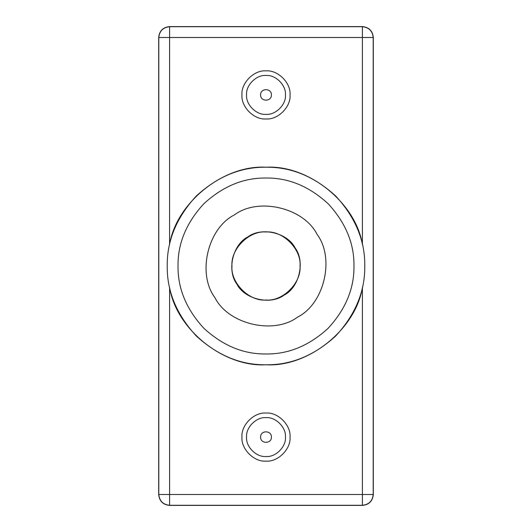 <?xml version="1.0" encoding="UTF-8"?>
<svg xmlns="http://www.w3.org/2000/svg" width="532" height="532" viewBox="0 0 532 532"><rect width="100%" height="100%" fill="white"/><g stroke="black" fill="none" stroke-linecap="round" stroke-linejoin="round"><path stroke-width="0.8" d="M364.772 266C365.112 240.79 355.469 217.508 335.845 196.155C314.492 176.531 291.21 166.888 266 167.228C240.79 166.888 217.508 176.531 196.155 196.155C176.531 217.508 166.888 240.79 167.228 266C166.888 291.21 176.531 314.492 196.155 335.845C217.508 355.469 240.79 365.112 266 364.772C291.21 365.112 314.492 355.469 335.845 335.845C355.469 314.492 365.112 291.21 364.772 266M169.602 244.467C176.338 202.632 223.706 164.681 266 167.228C308.294 164.681 355.662 202.632 362.398 244.467L362.398 26.706C368.909 27.398 372.513 30.996 373.198 37.506L158.802 37.506C159.487 30.996 163.091 27.398 169.602 26.706L169.588 244.52M169.588 287.48L169.602 287.533C176.338 329.368 223.706 367.319 266 364.772C308.294 367.319 355.662 329.368 362.398 287.533L362.398 494.494L373.198 494.494C372.513 501.004 368.909 504.602 362.398 505.294L362.398 494.494L169.602 494.494L169.602 505.294C163.091 504.602 159.487 501.004 158.802 494.494L169.602 494.494L169.602 287.533M158.696 37.4C159.381 30.889 162.978 27.285 169.495 26.6C162.978 27.285 159.381 30.889 158.696 37.4L158.696 494.6C159.381 501.111 162.978 504.715 169.495 505.4C162.978 504.715 159.381 501.111 158.696 494.6M373.304 37.4C372.619 30.889 369.022 27.285 362.505 26.6C369.022 27.285 372.619 30.889 373.304 37.4L373.304 494.6C372.619 501.111 369.022 504.715 362.505 505.4C369.022 504.715 372.619 501.111 373.304 494.6M169.495 26.6L362.505 26.6M362.505 505.4L169.495 505.4M362.398 26.706L169.602 26.706M373.198 494.494L373.198 37.506M169.602 505.294L362.398 505.294M158.802 37.506L158.802 494.494M290.033 437.085C291.104 448.975 277.89 462.188 266 461.118C254.11 462.188 240.896 448.975 241.967 437.085C240.896 425.194 254.11 411.981 266 413.051C277.89 411.981 291.104 425.194 290.033 437.085M290.033 94.915C291.104 106.806 277.89 120.019 266 118.949C254.11 120.019 240.896 106.806 241.967 94.915C240.896 83.025 254.11 69.812 266 70.882C277.89 69.812 291.104 83.025 290.033 94.915M300.021 266C301.544 249.169 282.831 230.456 266 231.979C249.169 230.456 230.456 249.169 231.979 266C230.456 282.831 249.169 301.544 266 300.021C282.831 301.544 301.544 282.831 300.021 266M295.167 247.965C305.395 261.591 299.27 287.553 284.035 295.167C270.409 305.395 244.447 299.27 236.833 284.035C226.605 270.409 232.73 244.447 247.965 236.833C261.591 226.605 287.553 232.73 295.167 247.965M317.105 234.406C303.752 207.706 258.279 196.98 234.406 214.895C207.706 228.248 196.98 273.721 214.895 297.594C228.248 324.294 273.721 335.02 297.594 317.105C324.294 303.752 335.02 258.279 317.105 234.406M260.6 94.915C260.301 87.953 271.699 87.953 271.4 94.915C271.699 101.878 260.301 101.878 260.6 94.915M246.555 94.915C245.691 85.3 256.384 74.606 266 75.471C275.616 74.606 286.309 85.3 285.445 94.915C286.309 104.531 275.616 115.225 266 114.353C256.384 115.225 245.691 104.531 246.555 94.915M260.6 437.085C260.301 430.122 271.699 430.122 271.4 437.085C271.699 444.047 260.301 444.047 260.6 437.085M246.555 437.085C245.691 427.469 256.384 416.775 266 417.647C275.616 416.775 286.309 427.469 285.445 437.085C286.309 446.7 275.616 457.394 266 456.529C256.384 457.394 245.691 446.7 246.555 437.085M353.973 266C354.272 288.45 345.687 309.185 328.204 328.204C309.185 345.687 288.45 354.272 266 353.973C243.55 354.272 222.815 345.687 203.796 328.204C186.313 309.185 177.728 288.45 178.027 266C177.728 243.55 186.313 222.815 203.796 203.796C222.815 186.313 243.55 177.728 266 178.027C288.45 177.728 309.185 186.313 328.204 203.796C345.687 222.815 354.272 243.55 353.973 266"/></g></svg>
